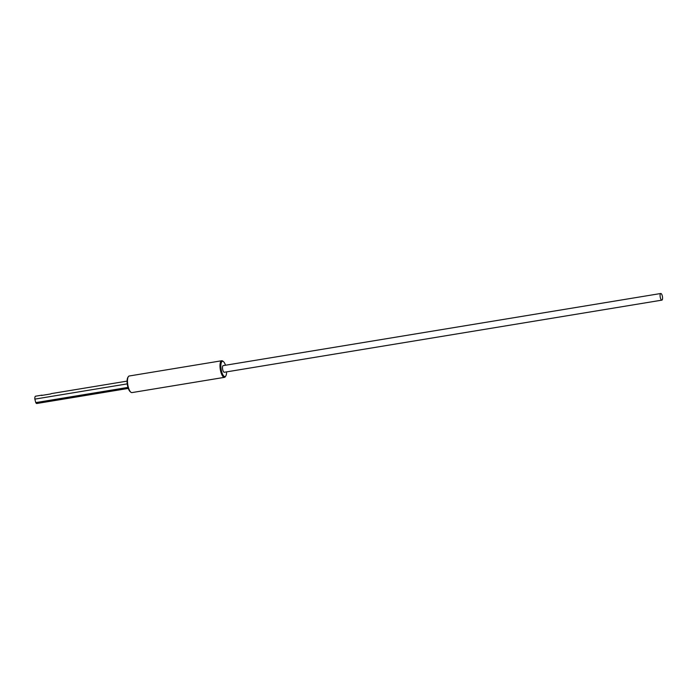 <?xml version="1.0" encoding="UTF-8"?>
<svg xmlns="http://www.w3.org/2000/svg" width="697" height="697" viewBox="0 0 697 697"><rect width="100%" height="100%" fill="white"/><g stroke="black" fill="none" stroke-linecap="round" stroke-linejoin="round"><path stroke-width="1.05" d="M127.978 387.41L35.765 402.605L34.85 399.12L127.255 383.881M34.85 399.12A3.703 1.246 -99.4 0 1 35.591 396.201L41.846 395.164A3.703 1.246 -99.4 0 1 42.317 395.33M128.309 388.421L36.793 403.502A3.703 1.246 -99.4 0 1 35.765 402.605M226.595 371.876A7.737 2.605 -99.4 0 1 225.828 375.918A7.737 2.605 -99.4 0 1 221.681 371.736A7.737 2.605 -99.4 0 1 221.829 361.699A7.737 2.605 -99.4 0 1 223.476 361.656A7.737 2.605 -99.4 0 1 225.506 365.237M223.476 361.656L222.831 361.133A8.408 2.832 80.6 0 0 221.742 360.741A8.408 2.832 80.6 0 0 221.045 361.168A8.408 2.832 80.6 0 0 220.522 370.621A8.408 2.832 80.6 0 0 224.478 377.347A8.408 2.832 80.6 0 0 225.384 376.624L225.828 375.918M224.478 377.347L131.96 392.594A8.408 2.832 -99.4 0 1 130.862 392.211A8.408 2.832 -99.4 0 1 127.786 384.753A8.408 2.832 -99.4 0 1 128.309 376.711A8.408 2.832 -99.4 0 1 128.527 376.415A8.408 2.832 -99.4 0 1 129.224 375.997L221.742 360.741M661.871 300.137L224.277 372.259A3.363 1.133 -99.4 0 1 222.613 369.122A3.363 1.133 -99.4 0 1 223.188 365.62L660.773 293.498A3.363 1.133 80.6 0 0 660.207 297A3.363 1.133 80.6 0 0 661.871 300.137A3.363 1.133 80.6 0 0 662.15 299.971A3.363 1.133 80.6 0 0 662.359 296.19A3.363 1.133 80.6 0 0 660.773 293.498M128.309 376.711L127.865 377.417A7.737 2.605 80.6 0 0 127.385 384.822A7.737 2.605 80.6 0 0 130.217 391.679L130.862 392.211M127.098 381.12L51.221 393.622A3.703 1.246 80.6 0 0 50.829 393.927L41.445 395.478A3.703 1.246 -99.4 0 1 41.846 395.164"/></g></svg>
